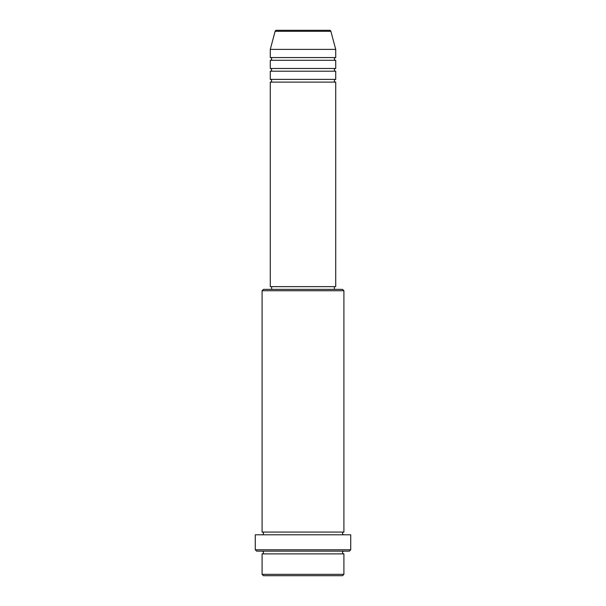 <?xml version="1.0" encoding="UTF-8"?>
<svg xmlns="http://www.w3.org/2000/svg" width="606" height="606" viewBox="0 0 606 606"><rect width="100%" height="100%" fill="white"/><g stroke="black" fill="none" stroke-linecap="round" stroke-linejoin="round"><path stroke-width="0.91" d="M330.884 31.307L275.116 31.307A1.363 1.363 0 0 1 276.434 30.3L329.566 30.3A1.363 1.363 0 0 1 330.884 31.307L335.724 49.389L270.276 49.389L270.276 57.57A1.363 1.363 0 0 1 271.639 58.933A1.363 1.363 0 0 1 270.276 60.297L270.276 68.478A1.363 1.363 0 0 1 271.639 69.841A1.363 1.363 0 0 1 270.276 71.205L270.276 79.386A1.363 1.363 0 0 1 271.639 80.749A1.363 1.363 0 0 1 270.276 82.113L270.276 286.638L335.724 286.638L335.724 82.113L270.276 82.113M335.724 49.389L335.724 57.57A1.363 1.363 0 0 0 334.36 58.933A1.363 1.363 0 0 0 335.724 60.297L335.724 68.478A1.363 1.363 0 0 0 334.36 69.841A1.363 1.363 0 0 0 335.724 71.205L335.724 79.386A1.363 1.363 0 0 0 334.36 80.749A1.363 1.363 0 0 0 335.724 82.113M342.541 575.7L263.459 575.7L262.095 574.337L343.905 574.337L342.541 575.7M262.095 290.728L263.459 289.365L342.541 289.365L343.905 290.728L262.095 290.728L262.095 532.068A1.363 1.363 0 0 1 263.459 533.432A1.363 1.363 0 0 1 262.095 534.795M349.359 551.157L256.641 551.157L255.277 549.793L350.722 549.793L349.359 551.157M262.095 551.157A1.363 1.363 0 0 1 263.459 552.52A1.363 1.363 0 0 1 262.095 553.884L262.095 574.337M343.905 551.157A1.363 1.363 0 0 0 342.541 552.52A1.363 1.363 0 0 0 343.905 553.884L262.095 553.884M343.905 290.728L343.905 532.068A1.363 1.363 0 0 0 342.541 533.432A1.363 1.363 0 0 0 343.905 534.795M335.724 71.205L270.276 71.205M335.724 79.386L270.276 79.386M271.639 286.638L271.639 289.365M334.36 286.638L334.36 289.365M343.905 532.068L262.095 532.068M350.722 549.793L350.722 534.795L255.277 534.795L255.277 549.793M343.905 553.884L343.905 574.337M275.116 31.307L270.276 49.389M335.724 57.57L270.276 57.57M335.724 60.297L270.276 60.297M335.724 68.478L270.276 68.478"/></g></svg>
